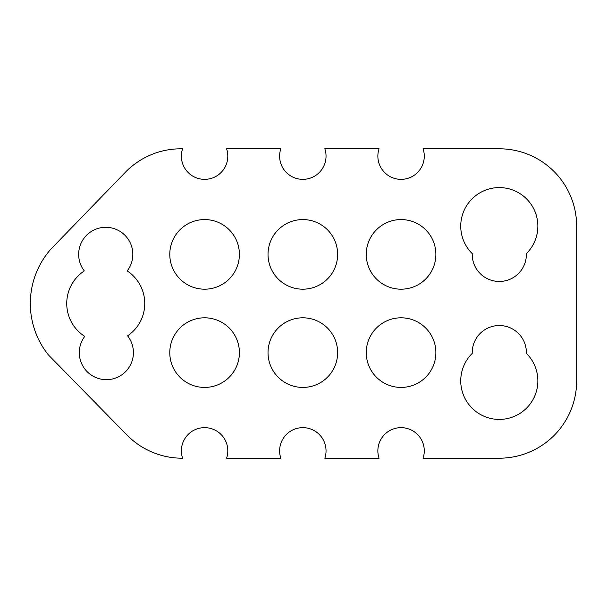 <?xml version="1.0" encoding="UTF-8"?>
<svg xmlns="http://www.w3.org/2000/svg" width="607" height="607" viewBox="0 0 607 607"><rect width="100%" height="100%" fill="white"/><g stroke="black" fill="none" stroke-linecap="round" stroke-linejoin="round"><path stroke-width="0.91" d="M499.303 148.798A77.347 77.347 0 0 1 576.65 226.153L576.65 380.847A77.347 77.347 0 0 1 499.303 458.202L423.079 458.202A23.203 23.203 0 0 0 401.068 427.647A23.203 23.203 0 0 0 379.056 458.202L324.844 458.202A23.203 23.203 0 0 0 302.832 427.647A23.203 23.203 0 0 0 280.821 458.202L226.608 458.202A23.203 23.203 0 0 0 204.597 427.647A23.203 23.203 0 0 0 182.586 458.202L182.168 458.202A77.347 77.347 0 0 1 127.47 435.545L48.348 354.867A82.226 82.226 0 0 1 50.677 249.356L126.135 171.455A77.347 77.347 0 0 1 180.825 148.798L182.586 148.798A23.203 23.203 0 0 0 204.597 179.353A23.203 23.203 0 0 0 226.608 148.798L280.821 148.798A23.203 23.203 0 0 0 302.832 179.353A23.203 23.203 0 0 0 324.844 148.798L379.056 148.798A23.203 23.203 0 0 0 401.068 179.353A23.203 23.203 0 0 0 423.079 148.798L499.303 148.798M204.597 387.425A34.804 34.804 0 0 1 174.452 335.216A34.804 34.804 0 0 1 234.742 335.216A34.804 34.804 0 0 1 204.597 387.425M526.375 353.388A27.08 27.08 0 0 0 499.303 325.534A27.08 27.08 0 0 0 472.231 353.388A38.56 38.56 0 0 0 471.965 408.048A38.56 38.56 0 0 0 526.633 408.048A38.56 38.56 0 0 0 526.375 353.388M302.832 387.425A34.804 34.804 0 0 1 272.687 335.216A34.804 34.804 0 0 1 332.977 335.216A34.804 34.804 0 0 1 302.832 387.425M401.068 387.425A34.804 34.804 0 0 1 370.923 335.216A34.804 34.804 0 0 1 431.213 335.216A34.804 34.804 0 0 1 401.068 387.425M127.197 270.919A27.08 27.08 0 0 0 124.056 234.431A27.08 27.08 0 0 0 87.438 234.431A27.08 27.08 0 0 0 84.297 270.919A39.015 39.015 0 0 0 84.73 336.369A27.057 27.057 0 0 0 88.326 372.781A27.057 27.057 0 0 0 124.913 372.319A27.057 27.057 0 0 0 127.584 335.83A39.015 39.015 0 0 0 127.197 270.919M204.597 289.19A34.804 34.804 0 0 1 174.452 236.98A34.804 34.804 0 0 1 234.742 236.98A34.804 34.804 0 0 1 204.597 289.19M302.832 289.19A34.804 34.804 0 0 1 272.687 236.98A34.804 34.804 0 0 1 332.977 236.98A34.804 34.804 0 0 1 302.832 289.19M401.068 289.19A34.804 34.804 0 0 1 370.923 236.98A34.804 34.804 0 0 1 431.213 236.98A34.804 34.804 0 0 1 401.068 289.19M526.375 253.612A38.56 38.56 0 0 0 526.633 198.952A38.56 38.56 0 0 0 471.973 198.952A38.56 38.56 0 0 0 472.231 253.612A27.08 27.08 0 0 0 499.303 281.466A27.08 27.08 0 0 0 526.375 253.612"/></g></svg>
